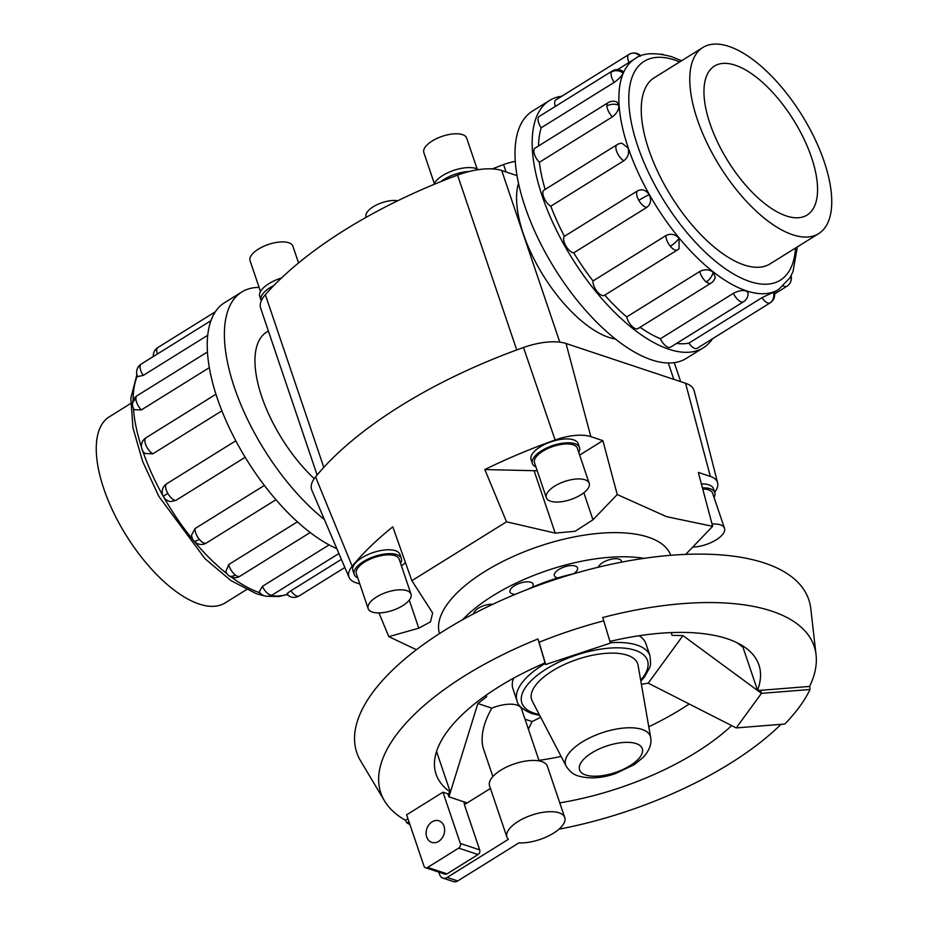 <?xml version="1.0" encoding="UTF-8"?>
<svg xmlns="http://www.w3.org/2000/svg" width="928" height="928" viewBox="0 0 928 928"><rect width="100%" height="100%" fill="white"/><g stroke="black" fill="none" stroke-linecap="round" stroke-linejoin="round"><path stroke-width="1.39" d="M518.497 183.234A98.414 43.419 58.1 0 0 540.432 270.802A98.414 43.419 58.1 0 0 608.919 337.409A98.414 43.419 58.1 0 0 615.438 339.056M439.489 633.592A122.102 51.411 -18.7 0 1 511.05 557.461A122.102 51.411 -18.7 0 1 648.382 537.208A122.102 51.411 -18.7 0 1 670.77 555.304M579.664 455.103L602.887 440.649L617.236 494.554L666.617 516.687L712.658 526.315L698.308 472.41L710.361 476.424A38.315 16.136 -18.7 0 1 717.611 482.804A38.315 16.136 -18.7 0 1 714.688 492.258M617.236 494.554L592.969 519.784L575.151 531.257L555.211 533.113L506.526 521.814L484.834 469.556L534.087 470.705A35.09 14.767 161.3 0 0 537.184 470.67M359.844 584.037L355.992 582.749A38.315 16.136 -18.7 0 1 349.079 577.367A38.315 16.136 -18.7 0 1 352.188 566.242A293.735 123.679 -18.7 0 1 392.799 526.814L411.87 580.696L506.526 521.814M411.87 580.696L432.657 613.002L430.488 621.853L418.772 628.175L388.832 636.666L378.949 612.921M416.428 649.716L388.832 636.666M598.328 567.205A12.215 5.139 -18.7 0 1 615.171 558.702A12.215 5.139 -18.7 0 1 621.424 561.022A12.215 5.139 -18.7 0 1 621.505 562.159M527.661 589.361A97.684 41.122 -18.7 0 1 532.278 587.285A97.684 41.122 -18.7 0 1 557.902 577.889A12.215 5.139 -18.7 0 1 554.387 575.72A12.215 5.139 -18.7 0 1 566.231 566.358A12.215 5.139 -18.7 0 1 577.518 567.89A12.215 5.139 -18.7 0 1 573.585 573.782A97.684 41.122 -18.7 0 1 573.875 573.724M515.318 594.314A12.215 5.139 -18.7 0 1 509.994 591.983A12.215 5.139 -18.7 0 1 516.745 584.489A12.215 5.139 -18.7 0 1 533.124 584.153A12.215 5.139 -18.7 0 1 532.278 587.285M473.802 613.698A12.215 5.139 -18.7 0 1 476.528 609.51A12.215 5.139 -18.7 0 1 492.698 604.325M411 594.106L399.168 559.143A22.608 9.524 161.3 0 0 394.98 555.675A22.608 9.524 161.3 0 0 369.414 559.48A22.608 9.524 161.3 0 0 356.329 573.643L368.161 608.606A22.608 9.524 161.3 0 0 372.348 612.074A22.608 9.524 161.3 0 0 397.915 608.269A22.608 9.524 161.3 0 0 411 594.106A22.608 9.524 161.3 0 0 406.812 590.637A22.608 9.524 161.3 0 0 381.246 594.454A22.608 9.524 161.3 0 0 368.161 608.606M354.183 574.362L352.872 570.476A24.87 10.475 -18.7 0 1 367.268 554.909A24.87 10.475 -18.7 0 1 395.386 550.71A24.87 10.475 -18.7 0 1 399.991 554.526L401.302 558.412A24.87 10.475 161.3 0 0 396.697 554.596A24.87 10.475 161.3 0 0 368.578 558.795A24.87 10.475 161.3 0 0 354.183 574.362A24.87 10.475 161.3 0 0 357.732 577.773M400.56 563.273A24.87 10.475 161.3 0 0 401.302 558.412M692.74 547.079A22.608 9.524 161.3 0 0 715.418 540.316A22.608 9.524 161.3 0 0 724.49 528.264L712.658 493.302A22.608 9.524 161.3 0 0 708.47 489.833A22.608 9.524 161.3 0 0 702.716 488.986M724.49 528.264A22.608 9.524 161.3 0 0 720.302 524.796A22.608 9.524 161.3 0 0 712.043 524.018M701.382 483.94A24.87 10.475 -18.7 0 1 708.876 484.868A24.87 10.475 -18.7 0 1 713.481 488.696L714.804 492.582A24.87 10.475 161.3 0 0 710.187 488.754A24.87 10.475 161.3 0 0 702.415 487.838M714.05 497.431A24.87 10.475 161.3 0 0 714.804 492.582M589.187 483.244L577.355 448.282A22.608 9.524 161.3 0 0 573.168 444.802A22.608 9.524 161.3 0 0 547.601 448.618A22.608 9.524 161.3 0 0 534.516 462.77L546.348 497.744A22.608 9.524 161.3 0 0 550.536 501.213A22.608 9.524 161.3 0 0 576.102 497.396A22.608 9.524 161.3 0 0 589.187 483.244A22.608 9.524 161.3 0 0 585 479.776A22.608 9.524 161.3 0 0 559.433 483.581A22.608 9.524 161.3 0 0 546.348 497.744M532.37 463.501L531.06 459.615A24.87 10.475 -18.7 0 1 545.455 444.048A24.87 10.475 -18.7 0 1 573.574 439.849A24.87 10.475 -18.7 0 1 578.179 443.665L579.49 447.551A24.87 10.475 161.3 0 0 574.884 443.735A24.87 10.475 161.3 0 0 546.766 447.934A24.87 10.475 161.3 0 0 532.37 463.501A24.87 10.475 161.3 0 0 535.92 466.912M578.747 452.412A24.87 10.475 161.3 0 0 579.49 447.551M260.501 291.543L250.061 260.71A22.608 9.524 -18.7 0 1 263.146 246.558A22.608 9.524 -18.7 0 1 288.701 242.742A22.608 9.524 -18.7 0 1 292.888 246.21L298.561 262.949M517.024 175.612L501.712 170.52A45.611 19.21 161.3 0 0 469.185 171.494A24.87 10.475 161.3 0 0 440.812 181.621A301.032 126.742 161.3 0 0 273.911 285.464A24.87 10.475 161.3 0 0 261.07 300.289A24.87 10.475 161.3 0 0 261.29 300.834A45.611 19.21 161.3 0 0 260.675 308.235L317.121 474.997M261.07 300.289L259.759 296.403A24.87 10.475 -18.7 0 1 281.474 278.017M434.281 183.419L423.841 152.586A22.608 9.524 -18.7 0 1 436.926 138.434A22.608 9.524 -18.7 0 1 462.48 134.618A22.608 9.524 -18.7 0 1 466.668 138.086L477.108 168.931M433.759 184.521A24.87 10.475 -18.7 0 1 451.774 171.088A24.87 10.475 -18.7 0 1 476.041 168.513A24.87 10.475 -18.7 0 1 478.442 169.65M246.43 589.663L225.144 602.91A109.608 48.349 -121.9 0 1 199.114 604.024A109.608 48.349 -121.9 0 1 113.402 512.14A109.608 48.349 -121.9 0 1 109.342 416.788L130.628 403.529M728.886 46.4A109.608 48.349 58.1 0 0 702.856 47.502A109.608 48.349 58.1 0 0 706.927 142.854A109.608 48.349 58.1 0 0 792.64 234.738A109.608 48.349 58.1 0 0 818.658 233.636A109.608 48.349 58.1 0 0 814.598 138.284A109.608 48.349 58.1 0 0 728.886 46.4M786.271 215.934A87.719 38.698 -121.9 0 1 717.68 142.402A87.719 38.698 -121.9 0 1 714.421 66.097A87.719 38.698 -121.9 0 1 735.254 65.215A87.719 38.698 -121.9 0 1 803.845 138.736A87.719 38.698 -121.9 0 1 807.093 215.052A87.719 38.698 -121.9 0 1 786.271 215.934M287.9 594.094C285.836 594.604 286.833 593.491 290.905 590.765L341.4 559.352M245.178 457.272L175.786 500.447L170.601 501.526A9.709 9.709 0 0 1 163.467 496.677A9.709 0.835 -29.5 0 1 167.806 493.371A9.709 4.28 -121.9 0 1 166.448 483.929L235.805 440.788M209.334 367.639L141.392 409.898L134.316 409.712A9.709 9.709 0 0 1 132.484 404.643A9.709 6.716 -3.8 0 1 135.894 399.086A9.709 4.28 -121.9 0 1 137.042 395.757L207.454 351.956M207.744 335.263L143.225 375.411L137.611 376.606A9.709 9.709 0 0 1 137.414 368.474A9.709 8.329 23.4 0 1 140.348 365.11A9.709 4.28 -121.9 0 1 141.195 364.078L210.969 320.67M221.908 410.826L152.83 453.815L144.954 453.467A9.709 9.709 0 0 1 146.032 437.749L215.957 394.238M703.389 347.756L686.233 358.428A145.603 64.229 -121.9 0 1 651.653 359.902A145.603 64.229 -121.9 0 1 537.799 237.835A145.603 64.229 -121.9 0 1 532.394 111.163L549.55 100.491A145.603 64.229 58.1 0 0 554.956 227.163A145.603 64.229 58.1 0 0 668.81 349.218A145.603 64.229 58.1 0 0 703.389 347.756A145.603 64.229 58.1 0 0 712.6 338.685M561.765 96.234A145.603 64.229 58.1 0 0 549.55 100.491M623.152 73.138A9.709 8.329 -156.6 0 0 611.355 72.059A9.709 4.28 58.1 0 1 612.19 71.038A9.709 9.709 0 0 1 623.187 71.549L623.152 73.138C621.609 76.224 618.628 79.298 614.22 82.36L541.186 127.797A135.894 59.949 58.1 0 0 538.495 145.986M618.93 105.351A9.709 6.716 176.2 0 0 606.9 106.036A9.709 4.28 58.1 0 1 608.037 102.718A9.709 9.709 0 0 1 616.958 102.022L618.93 105.351C618.837 109.852 616.668 113.68 612.399 116.858L539.365 162.296A135.894 59.949 58.1 0 0 545.142 189.428M623.825 160.764A9.709 4.28 58.1 0 1 616.54 151.078A9.709 4.28 58.1 0 1 617.027 144.71A9.709 9.709 0 0 1 621.98 143.248L628.07 148.039C629.381 153.306 627.966 157.551 623.825 160.764L550.803 206.202A135.894 59.949 58.1 0 0 564.421 236.327L637.455 190.89C642.048 188.662 645.946 189.938 649.182 194.718C651.63 199.996 650.83 204.218 646.781 207.396L573.748 252.845A135.894 59.949 58.1 0 0 593.027 280.94L666.06 235.503C670.747 233.253 675.074 234.181 679.041 238.264L679.064 248.658A9.709 9.709 0 0 1 677.428 249.934L604.395 295.371A9.709 4.28 -121.9 0 1 597.296 291.705A9.709 4.28 -121.9 0 1 593.027 280.94M604.766 295.139A135.894 59.949 58.1 0 0 626.725 316.924L699.758 271.475C704.491 269.12 708.946 269.317 713.122 272.066L715.268 277.147A9.709 9.709 0 0 1 710.941 283.179L637.907 328.616A9.709 4.28 -121.9 0 1 633.244 327.364A9.709 4.28 -121.9 0 1 626.725 316.924M640.053 327.294A135.894 59.949 58.1 0 0 660.388 338.766L733.41 293.329C738.131 290.812 742.4 290.023 746.216 290.963L748.049 292.726A9.709 9.709 0 0 1 743.502 301.774L670.468 347.211A9.709 4.28 -121.9 0 1 668.16 347.316A9.709 4.28 -121.9 0 1 660.388 338.766M761.911 297.714L774.312 291.868A9.709 9.709 0 0 1 770.136 302.876L697.114 348.325A9.709 4.28 -121.9 0 1 696.742 348.499A9.709 4.28 -121.9 0 1 688.878 343.151L761.911 297.714A9.709 4.28 58.1 0 0 769.776 303.062A9.709 4.28 58.1 0 0 770.136 302.876M539.365 162.296A9.709 4.28 -121.9 0 1 533.867 151.473A9.709 4.28 -121.9 0 1 535.004 148.155L608.037 102.718M573.748 252.845A9.709 4.28 -121.9 0 1 565.778 245.758A9.709 4.28 -121.9 0 1 564.421 236.327M550.803 206.202A9.709 4.28 -121.9 0 1 543.506 196.516A9.709 4.28 -121.9 0 1 543.994 190.147L617.027 144.71M541.186 127.797A9.709 4.28 -121.9 0 1 538.321 117.496A9.709 4.28 -121.9 0 1 539.168 116.476L612.19 71.038M771.191 263.181A109.643 48.372 -121.9 0 1 770.17 263.854A109.643 48.372 -121.9 0 1 744.128 264.956A109.643 48.372 -121.9 0 1 658.393 173.049A109.643 48.372 -121.9 0 1 654.321 77.662A109.643 48.372 -121.9 0 1 655.377 77.047M736.786 642.605L742.922 647.118L757.526 690.281L760.45 690.339L761.47 693.355L736.206 727.912L784.786 724.037A228.056 96.025 161.3 0 0 810.051 689.492L809.645 686.418A228.74 96.303 161.3 0 0 816.06 654.808A228.74 96.303 161.3 0 0 771.794 611.158A228.74 96.303 161.3 0 0 602.678 617.549L603.78 620.844A228.056 96.025 161.3 0 0 539.075 642.269L545.699 664.518L544.678 661.502L544.504 663.137A170.416 71.746 161.3 0 0 436.079 774.242A170.416 71.746 161.3 0 0 450.277 792.013L436.554 751.494M757.526 690.281A170.416 71.746 161.3 0 0 758.918 664.958A170.416 71.746 161.3 0 0 727.355 638.8A170.416 71.746 161.3 0 0 610.404 641.318L609.568 640.308M539.075 642.269L537.973 638.974A228.74 96.303 161.3 0 0 384.505 800.887A228.74 96.303 161.3 0 0 405.42 820.271L406.963 822.962A228.056 96.025 161.3 0 0 409.932 824.563M816.06 654.808L810.782 608.617A238.589 100.456 161.3 0 0 764.602 563.076A238.589 100.456 161.3 0 0 485.414 607.817A238.589 100.456 161.3 0 0 360.656 760.972L384.505 800.887M810.051 689.492L761.47 693.355L682.973 635.599L672.092 635.344A97.684 41.122 161.3 0 0 671.953 634.926A97.684 41.122 161.3 0 0 670.979 632.594M492.872 776.585L483.117 747.782C480.391 736.519 483.291 723.306 491.805 708.157A24.418 10.278 -18.7 0 1 516.977 705.094A24.418 10.278 -18.7 0 1 521.501 708.841L539.133 760.925M444.025 826.21A11.356 9.002 108.4 0 1 441.809 838.46A11.356 9.002 108.4 0 1 431.775 842.38A11.356 9.002 108.4 0 1 426.706 836.986A11.356 9.002 108.4 0 1 428.922 824.748A11.356 9.002 108.4 0 1 438.956 820.816A11.356 9.002 108.4 0 1 444.025 826.21M506.908 837.091L489.555 785.854A30.52 12.853 -18.7 0 1 507.222 766.737A30.52 12.853 -18.7 0 1 541.732 761.586A30.52 12.853 -18.7 0 1 547.392 766.273L564.734 817.522A30.52 12.853 161.3 0 0 559.074 812.835A30.52 12.853 161.3 0 0 524.564 817.986A30.52 12.853 161.3 0 0 506.908 837.091A30.52 12.853 161.3 0 0 508.335 839.353L447.11 877.447A7.018 5.556 108.4 0 1 442.853 878.074A7.018 5.556 108.4 0 1 439.721 874.744L438.84 872.158M638.081 665.295A55.97 23.56 161.3 0 0 627.328 655.214A55.97 23.56 161.3 0 0 562.449 665.411A55.97 23.56 161.3 0 0 532.278 701.116L566.138 766.099A44.695 18.815 161.3 0 1 590.243 737.586A44.695 18.815 161.3 0 1 642.06 729.443A44.695 18.815 161.3 0 1 650.644 737.493L638.081 665.295M639.056 635.738A70.203 29.557 -18.7 0 1 645.934 643.73L650.052 655.887A70.203 29.557 -18.7 0 0 637.049 645.111A70.203 29.557 -18.7 0 0 610.415 642.744M557.902 577.889A97.684 41.122 -18.7 0 1 573.585 573.782M544.887 663.682A70.203 29.557 -18.7 0 0 517.047 700.907L512.929 688.75A70.203 29.557 -18.7 0 1 513.544 678.229M425.534 867.726A3.503 2.784 108.4 0 1 423.968 866.056L406.626 814.819L442.981 792.187L460.334 843.436A3.503 2.784 108.4 0 1 458.676 848.111L427.669 867.413A3.503 2.784 108.4 0 1 425.534 867.726L444.895 874.164A3.503 2.784 -71.6 0 0 447.018 873.851L478.036 854.549A3.503 2.784 -71.6 0 0 479.683 849.874L464.383 804.657L490.436 788.452M442.853 878.074L453.444 881.6A7.018 5.556 -71.6 0 0 457.701 880.974L518.926 842.879A30.52 12.853 161.3 0 0 551.035 834.62A30.52 12.853 161.3 0 0 564.734 817.522M464.65 804.495L463.722 801.769L448.932 796.85L447.911 793.834L450.277 792.013M442.981 792.187L447.911 793.834M408.958 821.721L406.963 822.962M467.178 802.917L463.722 801.769M405.42 820.271L407.937 818.705M486.272 695.118A97.684 41.122 161.3 0 0 486.655 696.742L486.144 695.211M491.805 708.157L477.862 703.517L448.932 796.85M528.38 729.176L532.138 721.578L525.004 719.212M610.508 641.294L610.404 643.092L545.699 664.518L544.4 663.184M532.138 721.578L540.676 717.24M558.934 829.203A228.74 96.303 161.3 0 0 781.028 724.339M760.45 690.339L809.645 686.418M610.404 643.092L603.78 620.844M544.678 661.502L537.973 638.974M538.948 760.392A170.416 71.746 161.3 0 0 561.104 756.436M648.776 726.763A170.416 71.746 161.3 0 0 689.179 703.992M742.783 647.013A170.416 71.746 161.3 0 0 743.119 646.12M486.655 696.742L477.862 703.517M641.387 684.296L648.208 683.147L736.206 727.912M682.973 635.599L648.208 683.147M559.77 802.859A170.416 71.746 161.3 0 0 731.658 725.592M555.373 106.395A9.709 4.28 -121.9 0 1 555.826 99.934L628.859 54.485A9.709 4.28 58.1 0 0 629.01 62.489M676.605 343.395A135.894 59.949 58.1 0 0 688.878 343.151M206.758 542.718A9.709 4.28 -121.9 0 1 206.422 542.984A9.709 4.28 -121.9 0 1 199.323 539.319A9.709 2.552 -39.6 0 1 193.813 540.931A9.709 9.709 0 0 1 191.597 535.015L195.054 528.554L264.364 485.437M262.415 586.368A9.709 4.28 -121.9 0 0 270.199 594.918A9.709 4.28 -121.9 0 0 272.496 594.825A9.709 9.709 0 0 1 259.237 591.867L262.415 586.368L329.092 544.887M163.467 496.677A9.709 9.709 0 0 1 164.987 485.112L166.448 483.929M228.822 575.627A9.709 9.709 0 0 0 239.946 576.23A9.709 4.28 -121.9 0 1 235.271 574.977A9.709 5.545 -51.9 0 1 228.822 575.627A9.709 9.709 0 0 1 225.806 571.59L228.752 564.526L297.389 521.826M336.841 548.68A145.603 64.229 -121.9 0 1 227.557 424.084A145.603 64.229 -121.9 0 1 224.611 302.667L241.767 291.995A145.603 64.229 58.1 0 0 236.269 392.822A145.603 64.229 58.1 0 0 324.406 519.552M259.098 287.413A145.603 64.229 58.1 0 0 241.767 291.995M469.185 171.494A45.611 19.21 161.3 0 0 457.562 175.114A301.032 126.742 161.3 0 0 440.812 181.621M273.911 285.464A301.032 126.742 161.3 0 0 265.35 294.698A45.611 19.21 161.3 0 0 261.29 300.834M717.611 482.804L694.202 390.885A45.611 19.21 161.3 0 0 685.572 383.276L566.034 343.499A45.611 19.21 161.3 0 0 523.508 347.501A301.032 126.742 161.3 0 0 315.555 476.888A45.611 19.21 161.3 0 0 311.843 490.123L349.079 577.367M643.974 558.343A122.102 51.411 161.3 0 0 462.62 619.73M685.711 554.387L712.658 526.315M484.834 469.556A293.735 123.679 -18.7 0 1 555.106 440A38.315 16.136 -18.7 0 1 590.834 436.636L602.887 440.649M401.441 565.86A35.09 14.767 161.3 0 0 405.466 562.6M268.378 331.006L266.696 332.062A98.414 43.419 58.1 0 0 261.081 394.667A98.414 43.419 58.1 0 0 314.221 478.651M366.2 217.291L366.038 216.827A19.65 8.271 -18.7 0 1 376.13 205.146A19.65 8.271 -18.7 0 1 397.764 200.761M492.339 168.896L503.568 164.546A31.575 13.294 -18.7 0 1 515.295 161.391M503.568 164.546L506.085 171.97M137.298 375.898A135.894 59.949 58.1 0 0 133.098 400.548M133.377 408.123A135.894 59.949 58.1 0 0 141.543 447.389M142.622 450.637A135.894 59.949 58.1 0 0 163.189 496.155M163.769 497.176A135.894 59.949 58.1 0 0 193.198 540.084M194.555 541.732A135.894 59.949 58.1 0 0 227.07 573.829M231.2 576.996A135.894 59.949 58.1 0 0 259.991 592.876M271.011 595.579A135.894 59.949 58.1 0 0 287.042 594.442M175.786 500.447A9.709 4.28 -121.9 0 1 167.806 493.371M141.392 409.898A9.709 4.28 -121.9 0 1 135.894 399.086M157.4 353.997A9.709 4.28 -121.9 0 1 157.864 347.536A9.709 9.709 0 0 0 153.306 356.549M286.845 594.233A9.709 9.709 0 0 0 297.273 596.832A9.709 8.677 -109.6 0 0 298.77 596.101A9.709 4.28 -121.9 0 1 290.905 590.765M297.273 596.832A9.709 9.709 0 0 0 299.141 595.927A9.709 4.28 -121.9 0 1 298.77 596.101M143.225 375.411A9.709 4.28 -121.9 0 1 140.348 365.11M152.83 453.815A9.709 4.28 -121.9 0 1 145.534 444.129A9.709 4.28 -121.9 0 1 146.032 437.749M797.372 246.883L792.999 271.684L790.018 277.727L778.685 289.466A135.894 59.949 -121.9 0 1 746.414 290.847A135.894 59.949 -121.9 0 1 640.146 176.923A135.894 59.949 -121.9 0 1 635.1 58.696L617.619 69.577M679.737 61.898A128.876 56.852 58.1 0 0 674.76 60.03A128.876 56.852 58.1 0 0 637.675 145.94A128.876 56.852 58.1 0 0 749.72 281.486A128.876 56.852 58.1 0 0 795.54 248.02M773.302 292.088A9.709 8.677 70.4 0 1 769.776 303.062M639.995 56.202A9.709 8.677 -109.6 0 0 630.727 53.592A9.709 9.709 0 0 0 628.859 54.485A9.709 4.28 58.1 0 1 629.23 54.311M649.182 194.718A9.709 0.835 150.5 0 0 638.812 200.32A9.709 4.28 58.1 0 0 646.781 207.396M637.455 190.89A9.709 4.28 58.1 0 0 638.812 200.32M713.122 272.066A9.709 5.545 128.1 0 1 706.278 281.926A9.709 4.28 58.1 0 0 710.941 283.179M699.758 271.475A9.709 4.28 58.1 0 0 706.278 281.926M733.41 293.329A9.709 4.28 58.1 0 0 741.194 301.867A9.709 4.28 58.1 0 0 743.502 301.774M679.041 238.264A9.709 2.552 140.4 0 1 670.318 246.268A9.709 4.28 58.1 0 0 677.428 249.934M666.06 235.503A9.709 4.28 58.1 0 0 670.318 246.268M790.749 276.451A9.709 8.329 23.4 0 1 790.586 281.938A9.709 9.709 0 0 0 791.108 275.778M783.383 285.928A9.709 4.28 58.1 0 0 786.805 286.334A9.709 9.709 0 0 0 790.586 281.938M585.696 774.984A33.118 13.943 161.3 0 0 630.089 765.658A33.118 13.943 161.3 0 0 636.156 743.595A33.118 13.943 161.3 0 0 591.762 752.91A33.118 13.943 161.3 0 0 585.696 774.984M640.668 680.189A66.306 27.921 161.3 0 0 635.204 650.308A66.306 27.921 161.3 0 0 546.314 668.984A66.306 27.921 161.3 0 0 534.157 713.18A66.306 27.921 161.3 0 0 539.261 714.514M447.11 877.447L457.701 880.974M447.018 873.851L427.669 867.413M478.036 854.549L458.676 848.111M479.683 849.874L460.334 843.436M611.355 72.059A9.709 4.28 58.1 0 0 614.22 82.36M606.9 106.036A9.709 4.28 58.1 0 0 612.399 116.858M199.323 539.319A9.709 4.28 -121.9 0 1 195.054 528.554M235.271 574.977A9.709 4.28 -121.9 0 1 228.752 564.526M592.969 519.784L583.828 492.78M555.211 533.113L534.087 470.705M685.572 383.276L710.361 476.424M409.271 600.114L418.772 628.175M315.555 476.888L352.188 566.242M523.508 347.501L555.106 440M566.034 343.499L590.834 436.636M559.804 342.154L501.712 170.52M673.844 379.378L668.299 362.999M516.734 349.949L457.562 175.114M323.802 467.376L265.35 294.698M653.3 78.335L702.856 47.502M264.758 595.927L256.372 593.723L231.026 580.661L205.03 558.737L158.862 496.41L142.61 461.39L132.959 427.75L130.836 398.158L136.892 374.634M239.946 576.23L310.196 532.521M157.864 347.536L215.4 311.738M299.141 595.927L344.868 567.484M272.496 594.825L338.906 553.506M193.813 540.931A9.709 9.709 0 0 0 206.422 542.984L275.952 499.728M681.57 60.749L671.628 56.701C654.762 52.177 642.594 52.838 635.1 58.696M640.854 55.866A9.709 9.709 0 0 0 630.727 53.592M786.805 286.334L774.694 293.874M671.164 632.594L671.953 634.926M566.138 766.099C569.595 771.504 573.748 774.822 578.596 776.04C589.338 779.079 601.622 778.279 615.45 773.627L634.439 764.544L643.185 757.364C649.368 750.59 651.85 743.966 650.644 737.493M517.047 700.907C517.731 705.454 522.65 709.665 531.79 713.539L539.725 715.407M640.842 681.175L644.484 676.964L649.797 667.429L650.621 664.204L650.052 655.887M663.242 54.497A9.709 9.709 0 0 0 661.246 54.149M778.685 289.466L774.393 292.146M141.195 364.078A9.709 9.709 0 0 0 137.414 368.474M137.042 395.757A9.709 9.709 0 0 0 132.484 404.643M266.754 596.263L278.771 596.553L287.146 594.546M769.103 264.468L818.658 233.636M680.688 381.652L674.262 362.651"/></g></svg>

